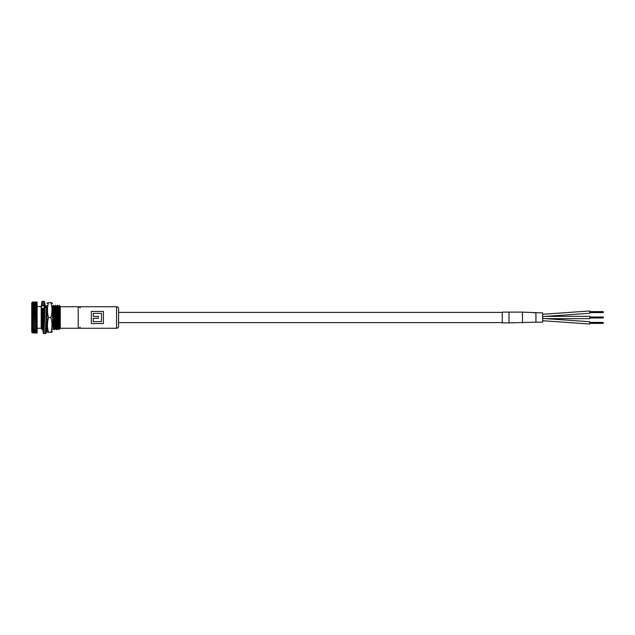 <?xml version="1.0" encoding="UTF-8"?>
<svg xmlns="http://www.w3.org/2000/svg" width="635" height="635" viewBox="0 0 635 635"><rect width="100%" height="100%" fill="white"/><g stroke="black" fill="none" stroke-linecap="round" stroke-linejoin="round"><path stroke-width="0.95" d="M80.208 307.808A2.421 2.421 0 0 0 78.2 306.729L60.261 306.729L60.261 328.271L116.57 328.271A2.016 2.016 0 0 0 118.586 326.247L118.586 308.753A2.016 2.016 0 0 0 116.57 306.729L78.2 306.729L78.2 328.271A2.421 2.421 0 0 0 80.208 327.192M103.441 311.444L91.321 311.444L91.321 323.556L103.441 323.556L103.441 311.444M101.521 321.643L93.242 321.643L93.242 318.278L98.33 318.278L98.33 316.357L93.242 316.357L93.242 313.357L101.521 313.357L101.521 321.643M47.022 317.5L47.022 314.603M48.53 317.5C47.117 312.563 47.117 307.626 48.53 302.689C47.117 302.689 47.117 302.689 48.53 302.689C47.117 302.689 47.117 302.689 48.53 302.689L50.903 302.689C52.324 302.689 52.324 302.689 50.903 302.689C52.324 302.689 52.324 302.689 50.903 302.689C52.324 307.626 52.324 312.563 50.903 317.5C52.324 322.437 52.324 327.374 50.903 332.311C52.324 332.311 52.324 332.311 50.903 332.311C52.324 332.311 52.324 332.311 50.903 332.311L48.53 332.311C47.117 332.311 47.117 332.311 48.53 332.311C47.117 327.374 47.117 322.437 48.53 317.5L50.903 317.5M52.411 317.5C52.411 299.609 52.411 299.609 52.411 317.5C52.411 335.391 52.411 335.391 52.411 317.5M52.411 326.041L52.411 321.929M47.022 315.047L47.022 331.367L47.736 332.311M32.044 332.446L32.575 332.962L31.75 332.153L31.75 302.847L32.575 302.038L37.132 302.062L32.575 302.038L32.044 302.554M60.261 328.271L59.825 329.025L59.484 311.15L59.484 305.379L60.261 306.729M58.515 306.475L59.484 305.379M59.158 328.525L58.515 329.613L57.134 305.379L58.515 329.621M42.204 308.531L41.402 307.943L41.402 306.26L42.204 305.673L44.363 306.26L44.363 307.935L42.204 308.531L42.982 328.533L42.362 329.613L41.767 308.435M37.132 328.271L41.172 328.271L42.362 329.621M44.386 306.475L45.395 305.379L46.125 307.142M54.11 329.621L53.094 305.387L53.673 307.697L54.11 329.621L53.467 328.525L52.721 309.594L52.07 306.459M54.483 306.475L55.491 305.379L56.515 329.605L55.316 307.697L54.697 308.57L54.499 306.459L54.094 306.459L54.293 308.57L53.673 307.697M58.134 329.605L57.507 328.525L56.515 306.459L57.134 305.379M41.95 320.977L41.989 329.621L41.331 328.454M43.236 308.531L43.704 324.548M43.918 319.064L43.609 308.531M45.021 305.387L45.196 307.142M45.569 307.142L45.41 305.395M54.11 306.475L53.467 305.379M55.118 305.379L55.316 307.697M55.507 305.395L56.126 306.475L56.872 325.406L57.118 328.541L57.523 328.533M37.132 306.729L41.402 306.34M32.575 332.938L37.132 332.962L32.575 332.938L32.044 332.288L32.575 332.724L37.132 332.645L32.575 332.724M32.575 332.645L32.044 331.883L37.132 332.224L32.575 332.224M32.575 332.097L32.044 331.232L37.132 331.47L32.575 331.47M32.575 331.295L32.044 330.343L37.132 330.478L32.575 330.478M32.575 330.263L32.044 329.232L37.132 329.271L32.575 329.271M32.575 329.009L32.044 327.922L37.132 327.851L32.575 327.851M32.575 327.565L32.044 326.755L32.575 326.263L37.132 326.263L32.575 326.263M32.575 325.938L32.044 325.144L32.575 324.525L37.132 324.525L32.575 324.525M32.575 324.175L32.044 323.405L32.575 322.659L37.132 322.659L32.575 322.659M32.575 322.294L32.044 321.564L32.575 320.715L37.132 320.715L32.575 320.715M32.575 320.326L32.044 319.651L32.575 318.706L37.132 318.706L32.575 318.706M32.575 318.318L32.044 317.698L32.575 316.682L37.132 316.682L32.575 316.682M32.575 316.293L32.044 315.746L32.575 314.674L37.132 314.674L32.575 314.674M32.575 314.285L32.044 313.825L32.575 312.706L37.132 312.706L32.575 312.706M32.575 312.341L32.044 311.968L32.575 310.825L37.132 310.825L32.575 310.825M32.575 310.475L32.044 310.205L32.575 309.062L37.132 309.062L32.575 309.062M32.575 308.737L32.044 308.562L32.575 307.435L37.132 307.435L32.575 307.435M32.575 307.149L32.044 307.078L32.575 305.991L37.132 305.991L32.575 305.991M32.575 305.729L32.044 305.768L32.575 304.736L37.132 304.736L32.575 304.736M32.575 304.522L32.044 304.657L32.575 303.705L37.132 303.705L32.575 303.705M32.575 303.53L32.044 303.768L32.575 302.903L37.132 302.903L32.575 302.903M32.575 302.776L32.044 303.117L32.575 302.355L37.132 302.355L32.575 302.355M32.575 302.276L32.044 302.712L32.575 302.062M37.132 302.062L37.132 302.657M37.132 302.355L37.132 303.014M37.132 302.903L37.132 303.617M37.132 303.705L37.132 304.657M37.132 304.736L37.132 305.768M37.132 305.991L37.132 307.149M37.132 307.435L37.132 308.737M37.132 309.062L37.132 310.475M37.132 310.825L37.132 312.341M37.132 312.706L37.132 314.285M37.132 314.674L37.132 316.293M37.132 316.682L37.132 318.318M37.132 318.706L37.132 320.326M37.132 320.715L37.132 322.294M37.132 322.659L37.132 324.175M37.132 324.525L37.132 325.938M37.132 326.263L37.132 327.565M37.132 327.851L37.132 329.009M37.132 329.232L37.132 330.263M37.132 330.343L37.132 331.295M37.132 331.383L37.132 332.097M37.132 331.986L37.132 332.645M37.132 332.343L37.132 332.938M59.817 329.025L58.531 306.459L57.523 305.395M55.507 328.541L54.697 308.57L54.293 308.57L55.102 328.541L55.507 328.541M59.158 305.379L59.484 311.15M59.547 328.541L58.888 325.39L58.142 306.475M41.172 328.271L41.172 306.729M52.475 329.605L53.467 328.525M44.18 308.308L44.236 309.451M46.53 307.149L46.03 306.483M46.728 324.144L47.022 328.541L47.427 328.541M42.577 308.531L43.49 328.724M44.442 306.562L44.521 307.3M46.926 317.683L47.022 320.929M53.078 328.541L52.411 312.015M32.575 302.038L37.132 302.038M37.132 304.459L32.044 304.459M37.132 305.522L32.044 305.522M37.132 306.792L32.044 306.792M37.132 307.078L32.044 307.078M37.132 308.245L32.044 308.245M37.132 308.562L32.044 308.562M37.132 309.856L32.044 309.856M37.132 310.205L32.044 310.205M37.132 311.594L32.044 311.594M37.132 311.968L32.044 311.968M37.132 313.436L32.044 313.436M37.132 313.825L32.044 313.825M37.132 315.349L32.044 315.349M37.132 315.746L32.044 315.746M37.132 317.302L32.044 317.302M37.132 317.698L32.044 317.698M37.132 319.254L32.044 319.254M37.132 319.651L32.044 319.651M37.132 321.175L32.044 321.175M37.132 321.564L32.044 321.564M37.132 323.032L32.044 323.032M37.132 323.405L32.044 323.405M37.132 324.795L32.044 324.795M37.132 325.144L32.044 325.144M37.132 326.438L32.044 326.438M37.132 326.755L32.044 326.755M37.132 327.922L32.044 327.922M37.132 328.208L32.044 328.208M37.132 329.478L32.044 329.478M37.132 330.541L32.044 330.541M47.268 309.126L47.268 307.658L46.458 307.142L44.299 307.658L43.561 329.279L43.188 332.788L42.878 328.732L43.378 333.319L45.387 333.653L46.125 333.208L46.799 321.905M41.402 306.26L41.815 301.808L42.561 301.347L42.204 305.673M502.277 312.38L118.586 312.38M502.277 322.62L118.586 322.62M545.282 316.357L589.788 316.357L589.788 318.643L545.314 318.643M542.663 318.429L589.788 321.739L589.788 324.033L542.663 320.715L589.788 324.033M522.47 322.882L522.47 312.118L502.277 312.118L502.277 322.882L509.008 322.882L509.008 312.118L509.008 322.882L535.932 322.151L535.932 312.849L531.908 312.531L542.663 312.849L542.663 322.151L535.932 322.151M542.663 314.285L589.788 310.967L589.788 313.261L542.663 316.571M589.788 322.397L603.25 322.397L603.25 323.374L589.788 323.374M603.25 322.89L589.788 322.89L603.25 322.882M603.25 323.207L589.788 323.207M603.25 322.556L589.788 322.556M589.788 317.008L603.25 317.008L603.25 317.992L589.788 317.992M603.25 317.5L589.788 317.5L603.25 317.5M603.25 317.825L589.788 317.825M603.25 317.175L589.788 317.175M589.788 311.626L603.25 311.626L603.25 312.603L589.788 312.603M603.25 312.118L589.788 312.118L603.25 312.11M603.25 312.444L589.788 312.444M603.25 311.793L589.788 311.793M116.57 328.271L116.57 306.729M78.2 306.729L78.2 328.271M46.458 307.142L45.387 333.653M42.561 301.347L43.902 301.347L43.553 305.673M47.268 307.658L46.926 317.659M43.902 301.347L44.823 302.53L45.029 305.379L44.672 302.212L44.363 306.26M44.91 305.562L44.672 304.49L44.386 307.427M43.958 317.96L43.561 327.525L43.196 330.502L42.974 328.573M45.109 307.142L44.037 333.653M522.47 312.126L531.908 312.531L522.47 312.118M47.022 303.633L47.466 302.689M52.411 303.633L51.975 302.689M52.411 331.367L51.975 332.311M55.491 328.525L56.11 329.605M56.515 306.459L56.11 306.459M57.134 328.525L56.515 329.605M55.118 328.525L54.491 329.605M53.086 305.395L52.459 306.475M46.418 329.605L47.038 328.525M42.982 328.533L43.394 328.533M47.022 305.395L46.403 306.475M44.363 307.959L44.601 304.816M43.347 330.168L43.934 318.722M44.299 307.65L43.966 317.619"/></g></svg>
